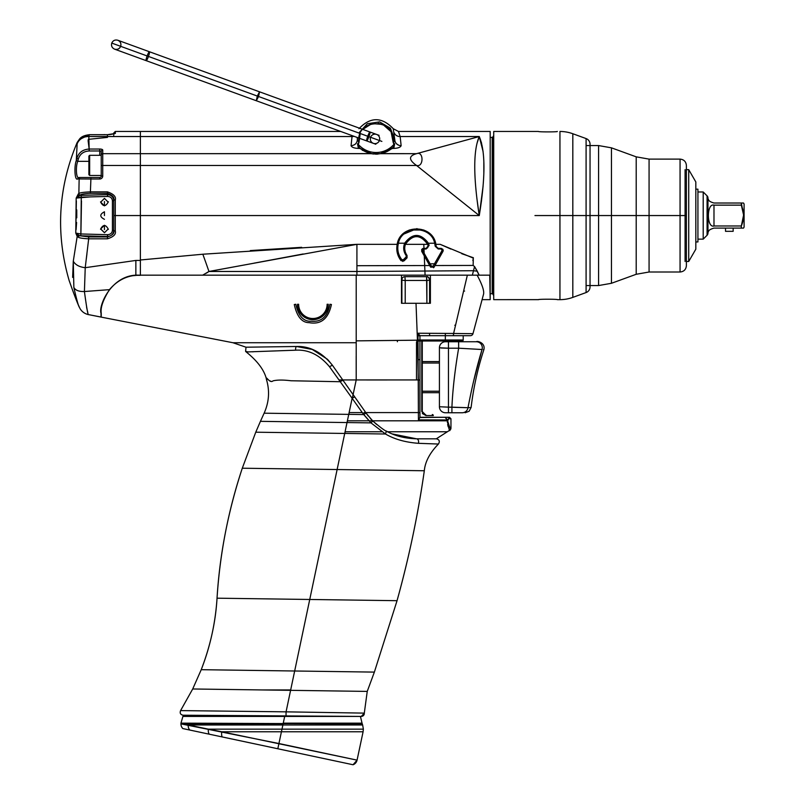 <?xml version="1.0" encoding="UTF-8"?>
<svg xmlns="http://www.w3.org/2000/svg" width="805" height="805" viewBox="0 0 805 805"><rect width="100%" height="100%" fill="white"/><g stroke="black" fill="none" stroke-linecap="round" stroke-linejoin="round"><path stroke-width="1.21" d="M277.816 748.751L353.063 764.75A6.319 6.319 102 0 0 357.068 760.131L357.068 760.131A6.319 6.319 -78 0 1 353.063 764.75L209.23 734.18A6.319 4.075 -78 0 1 208.374 729.159A6.319 4.075 -78 0 0 209.23 734.18L182.866 728.575A6.319 6.319 102 0 1 180.954 724.037A6.319 6.319 -78 0 0 182.866 728.575L189.849 730.055A6.319 5.786 -78 0 1 188.209 724.983A6.319 5.786 102 0 0 189.849 730.055L209.23 734.18A6.319 4.075 102 0 1 208.374 729.159A6.319 4.075 102 0 0 209.23 734.18L222.17 736.927A6.319 3.039 -78 0 1 221.818 731.765A6.319 3.039 102 0 0 222.17 736.927L277.816 748.751L278.933 743.528L180.954 723.886L188.209 724.983L362.653 724.983L363.367 729.159L362.653 724.983L282.877 724.983L281.981 729.159L282.877 724.983L188.209 724.983L208.374 729.159L363.367 729.159L363.095 731.765L363.367 729.159L281.981 729.159L281.428 731.765L281.981 729.159L208.374 729.159L221.818 731.765L363.095 731.765L357.068 760.131L278.933 743.528L281.428 731.765L221.818 731.765L357.068 760.131L363.095 731.765L281.428 731.765L277.956 748.127M354.009 759.487L350.084 758.652M346.643 757.918L342.336 757.002M330.131 754.406L324.133 753.138M300.013 748.006L311.736 750.502M282.877 724.983L283.108 723.886L180.954 723.886L180.954 723.142L180.954 723.886L283.108 723.886L282.877 724.983M362.653 724.983L362.28 723.886L180.954 723.142L182.906 716.42L180.954 723.142L362.28 723.886L362.653 724.983M362.28 723.886L362.039 723.142L283.259 723.142L284.688 716.42L182.906 716.42L183.661 715.222L182.906 716.42L284.688 716.42L283.259 723.142L362.039 723.142L362.28 723.886M362.039 723.142L360.429 716.42L284.688 716.42L360.429 716.42L362.039 723.142M290.675 689.945L262.551 689.945M436.3 438.816L447.359 431.752L386.41 431.752L447.359 431.752L436.3 438.816M345.204 431.752L382.184 431.752L345.204 431.752L344.842 433.442M449.049 428.894L449.975 430.112L447.359 431.752L449.975 430.112C449.673 431.953 448.808 428.854 447.369 420.814L347.529 420.814L347.156 422.555M347.529 420.814L447.369 420.814L447.429 422.545M447.661 424.396L447.852 425.392M447.962 425.875L448.214 426.761M447.379 419.958L445.024 417.272L447.65 419.979L447.65 420.834L448.767 418.771L450.961 418.771L448.818 418.771L447.379 419.958L445.024 417.272L419.948 417.513L419.948 335.635L419.948 417.272L447.339 417.272L419.948 417.272L418.429 419.868L447.379 419.958L447.369 420.814L447.379 419.958L418.429 419.868L418.419 412.593L364.242 412.593L418.419 412.593L418.359 379.94L339.026 379.94L356.213 379.94L352.268 398.475L356.213 379.94L386.964 379.96L356.213 379.94L356.213 342.729L232.937 342.729L245.998 347.207L232.937 342.729L101.028 317.09L232.937 342.729L356.213 342.729L356.213 275.169L356.213 312.421L356.213 275.169L139.164 275.169C111.915 273.69 98.23 305.679 101.028 313.306L101.028 317.09L88.49 314.604L100.394 316.918M349.118 412.593L362.27 412.593L349.269 412.593L348.897 414.374M356.182 356.303L356.202 377.615M253.374 351.765L252.317 351.805M316.405 751.488L320.632 752.393M324.083 753.128L334.608 755.362M342.206 756.972L348.183 758.25M349.32 758.481L354.23 759.528M355.669 759.84L356.555 760.021M401.484 303.274L401.484 275.169L356.213 275.169L356.213 340.857L397.398 340.424L356.213 340.857L356.213 379.94L418.359 379.94L417.443 340.183L418.026 340.183L417.966 333.22L453.607 333.461L467.353 275.169L430.393 275.169L430.393 303.274L416.014 303.274L417.443 340.183L356.213 340.857L417.443 340.183L416.014 303.274M404.754 340.344L414.344 340.223M132.724 275.723L138.852 275.169M139.164 275.169C111.925 273.69 98.22 305.679 101.028 313.306M474.085 275.169L467.353 275.169L453.607 333.461L417.966 333.22L419.948 335.685L470.362 335.685L463.207 335.685L463.207 340.002L445.336 340.002L445.145 340.998L417.473 340.998L445.145 340.998L445.336 340.002L417.433 340.002L445.336 340.002L445.336 333.411L445.336 340.002L463.207 340.002A1.006 1.006 0 0 1 462.201 340.998L419.948 340.998M463.831 335.685L445.728 335.685M474.306 328.702L483.493 294.409L472.978 333.673L453.607 333.461L472.978 333.673A2.707 2.707 0 0 1 470.362 335.685A2.707 2.707 0 0 0 472.978 333.673M483.493 294.409C484.419 291.199 482.296 284.789 477.134 275.169M447.701 422.132L447.912 423.5M448.918 426.076L449.26 426.58M450.961 418.771L449.452 417.272L447.288 417.272A1.509 1.479 -90 0 1 448.767 418.771A1.509 1.479 -90 0 0 447.288 417.272L445.024 417.272L447.65 419.979L448.767 418.771L450.961 418.771L450.961 428.019C450.649 429.729 449.552 427.334 447.65 420.834L447.369 420.814C448.808 428.854 449.673 431.953 449.975 430.112A2.707 2.707 0 0 0 450.961 428.019C450.649 429.729 449.552 427.334 447.65 420.834L447.369 420.814M447.339 417.272A1.509 1.479 -90 0 1 448.818 418.771M294.278 304.542C296.954 316.627 301.915 322.664 309.13 322.654C320.943 324.807 328.38 318.76 331.429 304.511L329.939 304.27C327.685 316.476 321.517 322.141 311.444 321.276C303.606 321.759 298.393 316.093 295.817 304.27L294.278 304.542M447.409 422.283L447.369 421.146M450.961 428.019A2.707 2.707 0 0 1 449.975 430.112M445.024 417.272L447.65 419.979L445.024 417.272L441.12 417.272M418.187 359.674L418.026 340.183L417.443 340.183L418.187 359.674L419.948 359.624L419.948 340.012L418.026 340.183L418.429 419.868L419.948 417.513L419.948 412.713L418.419 412.593L419.948 412.713L419.948 380.051L418.359 379.94L419.948 380.051L419.948 359.624L418.187 359.674M453.024 335.685L419.948 335.685L453.024 335.685A2.707 0.584 -90 0 0 453.607 333.461A2.707 0.584 90 0 1 453.024 335.685L470.362 335.685L463.207 335.685L463.207 340.002M417.966 333.22L419.948 335.635L417.966 333.22L418.026 340.183L419.948 340.012L419.948 335.635M185.774 710.654L181.286 710.604M180.582 710.604L192.707 688.979L180.582 710.604C179.636 713.119 180.481 714.659 183.107 715.222C180.481 714.659 179.636 713.119 180.582 710.604L286.067 711.841L180.582 710.604L192.707 688.979L290.595 690.338L192.707 688.979L201.23 669.69L192.707 688.979L201.23 669.69L294.67 670.998L201.23 669.69C210.377 645.912 215.639 622.074 217.038 598.185C215.639 622.074 210.377 645.912 201.23 669.69C210.206 646.677 215.468 622.839 217.038 598.185L309.744 599.473L290.595 690.338L294.67 670.998L374.365 672.105L367.241 691.404L364.303 713.119L362.844 713.089M182.061 710.614L184.254 710.634M183.107 715.222L286.027 715.917L286.067 711.841L290.595 690.338L286.067 711.841L286.027 715.917L361.284 716.42A3.009 3.009 -89.6 0 0 364.303 713.119L364.303 713.119A3.009 3.009 90.4 0 1 361.284 716.42L183.107 715.222M193.431 688.989L192.707 688.979M361.304 713.059L364.273 713.119M383.633 470.19L424.316 470.754C418.016 514.657 408.93 557.966 397.046 600.691L374.365 672.105L367.241 691.404L364.303 713.119L286.067 711.841L364.303 713.119L367.241 691.404L290.595 690.338L367.241 691.404L374.365 672.105L294.67 670.998L309.744 599.473L217.038 598.185C219.654 554.786 228.067 511.457 242.285 468.218C228.067 511.457 219.654 554.786 217.038 598.185C219.856 553.78 228.268 510.451 242.285 468.218L255.759 432.204L242.285 468.218L337.124 469.536L309.744 599.473L397.046 600.691L309.744 599.473L337.124 469.536L242.285 468.218L255.759 432.204L344.721 433.442L337.124 469.536L424.316 470.754C418.137 514.103 409.051 557.422 397.046 600.691L374.365 672.105L397.046 600.691C409.051 557.422 418.137 514.103 424.316 470.754L337.124 469.536L344.721 433.442L255.759 432.204L260.428 421.347L255.759 432.204L260.428 421.347L347.015 422.555L260.428 421.347L264.131 413.186M201.894 669.7L201.23 669.69M396.473 600.691L395.929 600.681M338.563 469.557L372.051 470.029M217.682 598.196L217.038 598.185M243.009 468.228L242.285 468.218M376.67 424.476L372.594 420.814L365.198 412.069L362.904 413.488L370.984 422.887L385.494 434.006C394.329 439.208 405.277 442.307 418.338 443.314L438.423 444.038C440.073 441.382 439.399 439.641 436.38 438.816C439.399 439.641 440.073 441.382 438.423 444.038C429.82 452.883 425.11 461.798 424.316 470.754L424.305 470.754M436.38 438.816L416.577 438.816A3.009 2.023 90 0 1 418.338 443.314A3.009 2.023 -90 0 0 416.577 438.816C404.502 438.403 394.43 435.817 386.34 431.037L385.494 434.006L386.34 431.037C385.142 430.987 380.624 427.646 372.796 421.005L370.984 422.887L372.796 421.005L365.943 413.116L363.699 414.585L365.943 413.116L365.198 412.069L372.796 421.005C380.624 427.646 385.142 430.987 386.34 431.037C394.43 435.817 404.502 438.403 416.577 438.816L392.317 433.935M368.096 415.883L332.374 365.188C321.839 352.248 309.865 346.009 296.451 346.492C310.096 346.17 322.07 352.409 332.374 365.188L327.323 359.191L312.239 349.43L296.451 346.492A3.009 0.845 90 0 0 295.636 350.195C308.335 349.38 319.625 354.884 329.497 366.728L332.374 365.188L329.497 366.728L352.137 398.284L354.592 396.925L352.137 398.284L362.904 413.488L365.198 412.069L365.571 412.593M424.316 470.754C425.11 461.798 429.82 452.883 438.423 444.038L418.338 443.314C405.277 442.307 394.329 439.208 385.494 434.006L344.721 433.442L347.015 422.555L370.984 422.887L363.699 414.585L352.137 398.284L348.746 414.374L363.699 414.585L348.746 414.374L344.721 433.442L385.494 434.006L370.984 422.887L347.015 422.555L348.746 414.374L264.131 413.196C268.93 402.399 269.806 391.552 266.777 380.644C264.634 373.118 269.494 384.226 273.006 380.866C277.192 379.839 283.179 379.799 290.977 380.755L340.314 381.731L290.977 380.755C283.179 379.799 277.192 379.839 273.006 380.866C269.494 384.226 264.634 373.118 266.777 380.644C269.806 391.552 268.93 402.399 264.131 413.196L348.746 414.374L352.137 398.284L329.497 366.728C319.625 354.884 308.335 349.38 295.636 350.195L246.219 351.966C258.184 361.596 265.036 371.155 266.777 380.644C265.036 371.155 258.184 361.596 246.219 351.966L248.131 351.926M256.423 432.204L255.759 432.204M342.94 380.272L340.203 381.57L342.94 380.272M271.094 413.297L288.995 413.539M314.916 413.901L338.231 414.233M270.802 381.168L269.615 380.906M266.757 378.189L266.777 380.644M246.219 351.966L245.616 351.403L245.998 347.207L245.616 351.413L246.219 351.966L295.636 350.195A3.009 0.845 -90 0 1 296.451 346.492L245.998 347.207L245.606 351.403L248.242 351.916M253.213 351.775L252.428 351.795M206.281 273.227L208.344 271.899L206.281 273.227M398.475 131.467L490.195 131.467L490.195 279.687L489.732 275.169L479.166 275.169L474.558 266.566L473.149 265.439L473.3 258.103L440.184 244.328L435.887 244.328C432.859 223.871 400.226 223.881 397.187 244.328L356.917 244.328L202.83 254.219A200.707 28.437 -106.1 0 1 208.958 271.476L356.917 271.476L208.958 271.476L202.669 275.169L356.917 275.169L356.917 271.476L208.958 271.476L356.917 271.476L356.917 244.328L208.958 271.466L202.669 275.169L140.372 275.169L191.751 275.169L140.372 275.169L140.372 259.985L202.83 254.219L140.372 259.985L140.372 215.559L479.257 215.559C485.506 177.503 485.506 151.159 479.257 136.538L400.155 136.538L398.475 131.467L393.243 128.699L394.822 139.889L390.385 128.186L379.598 121.887L367.271 123.759L358.829 133.006L367.271 123.759L379.598 121.887L390.385 128.186L394.822 139.889L393.243 128.699L398.475 131.467L400.155 136.538L401.142 145.685C400.347 147.496 397.479 148.412 392.538 148.422L380.896 153.675L416.537 153.675L479.257 136.538L483.091 151.592M250.345 250.576L301.674 247.316M409.272 229.999L423.843 230.009M440.234 244.348L450.921 249.077L440.234 244.348M461.748 253.706L473.37 257.731L472.867 260.599M482.094 299.651L490.195 299.651L482.094 299.651M483.835 161.845L483.835 173.135M483.091 186.106L479.257 215.559L416.537 165.458L140.372 165.458L140.372 215.559L479.257 215.559L481.541 200.465M253.847 263.195L303.123 253.988M140.372 275.169L472.344 275.169L473.491 270.711L424.909 271.033L425.08 275.169L424.909 271.033L356.917 271.476L356.917 275.169L479.166 275.169L477.244 271.144A19.753 10.827 -165 0 1 473.491 270.711L474.558 266.566L473.813 269.444L474.558 266.566L473.149 265.439L434.992 265.529L434.096 267.129L430.595 267.129L434.096 267.129L430.595 267.129L429.709 265.539L424.678 265.549L424.909 271.033L473.491 270.711L472.344 275.169L479.166 275.169L467.353 275.169L489.732 275.169L490.195 299.651L490.195 279.687M140.372 259.985L202.83 254.219L356.917 244.328L208.958 271.476A200.707 28.437 73.9 0 0 202.83 254.219M421.729 249.379L421.719 251.371L423.47 248.373L422.464 248.644M401.071 260.689L400.477 259.894L401.071 260.689C397.107 255.427 395.899 249.631 397.439 243.281L398.405 243.221C396.966 249.298 398.103 254.782 401.836 259.673L401.071 260.689C397.107 255.427 395.899 249.631 397.439 243.281L398.405 243.221C401.866 225.299 431.228 225.309 434.68 243.231L435.656 243.311L434.68 243.231L435.223 246.28L438.222 248.373L441.231 248.373L442.951 249.359L441.231 248.373L438.222 248.373L438.222 248.987L435.223 246.28L434.68 243.231L428.461 243.261L429.115 245.404L426.157 249.007L424.004 249.007L424.144 253.263L430.122 263.839L434.489 263.788L430.122 263.839L431.41 266.143L433.16 266.133L442.096 250.466L441.221 248.987L438.222 248.987L435.223 246.28L438.222 248.373L436.23 246.551L435.706 243.543L436.23 246.551L438.222 248.373L441.231 248.373L442.951 249.359L441.231 248.373L442.971 251.371L434.992 265.529L473.149 265.439L473.3 258.103L440.184 244.328L435.887 244.328C432.859 223.871 400.226 223.881 397.187 244.328C396.08 250.415 397.368 255.879 401.071 260.689L404.06 260.86L403.325 259.753L406.123 256.976L406.223 255.668C403.526 251.844 403.003 247.699 404.643 243.221L398.405 243.221C401.866 225.299 431.228 225.309 434.68 243.231L428.461 243.261C420.532 232.866 412.593 232.846 404.643 243.221L398.405 243.221C396.966 249.298 398.103 254.782 401.836 259.673L403.325 259.753L406.123 256.976L406.857 258.063L404.06 260.86L407.048 257.831L407.038 255.447C404.643 252.076 404.1 248.363 405.418 244.328C412.834 234.104 420.25 234.104 427.666 244.328L428.129 245.958L427.666 244.328L405.418 244.328C412.834 234.104 420.25 234.104 427.666 244.328L405.418 244.328C404.1 248.363 404.643 252.076 407.038 255.447L406.857 258.063L404.06 260.86L401.071 260.689L398.093 255.477L401.071 260.689C397.368 255.879 396.08 250.415 397.187 244.328L396.875 250.355L397.187 244.328L356.917 244.328L356.917 271.476L424.909 271.033L424.678 265.549L429.709 265.539L424.275 255.899L424.678 265.549L356.917 265.71L424.678 265.549L424.275 255.899L421.719 251.371L423.47 248.373L426.167 248.373L428.129 245.958L427.666 244.328L428.129 245.958L426.167 248.373L423.963 248.373L423.802 244.328L424.004 249.007L423.47 248.373L421.719 251.371L430.595 267.129L434.096 267.129L433.553 267.743L434.096 267.129L430.595 267.129M455.107 275.169L442.79 275.169L455.107 275.169M430.393 275.169L425.08 275.169M481.571 143.099L479.267 136.538L400.155 136.538A6.319 5.907 -16.6 0 1 394.289 132.946A6.319 5.907 163.4 0 0 400.155 136.538L401.142 145.685A6.319 5.937 4.2 0 1 394.822 139.889A6.319 5.937 -175.8 0 0 401.142 145.685C400.347 147.496 397.479 148.412 392.538 148.422L394.37 148.402L392.538 148.422L393.967 147.486L394.671 143.894L393.192 142.495L391.059 131.728L382.878 124.443L372.001 123.557L362.753 129.394M360.238 133.519L359 142.495L357.531 143.894L358.225 147.486L359.664 148.422L358.044 148.412L359.664 148.422C354.743 148.422 351.876 147.506 351.061 145.685C354.794 145.333 356.897 143.401 357.37 139.889L357.269 137.484L357.37 139.889C356.897 143.401 354.794 145.333 351.061 145.685L352.037 136.538A6.319 5.907 -163.4 0 0 354.019 136.307A6.319 5.907 16.6 0 1 352.037 136.538L140.372 136.538L140.372 153.675L371.306 153.675L359.664 148.422C354.743 148.422 351.876 147.506 351.061 145.685L352.037 136.538L140.372 136.538L140.372 131.467L140.372 136.538L88.832 136.538L89.264 134.747L107.457 134.747C113.565 134.163 116.182 133.55 115.286 132.906L115.286 131.467L115.286 132.906L113.897 133.861M370.743 153.564L362.18 150.173L371.306 153.675L378.561 153.896A25.086 25.086 0 0 1 365.55 151.692M473.491 270.711A19.753 10.827 15 0 0 477.244 271.144L474.558 266.566L473.491 270.711M433.271 275.169L430.695 275.169M463.62 291.068L464.606 291.068M492.207 137.383L490.195 137.383L492.207 137.383L492.207 293.734L490.195 293.734L492.207 293.734M425.141 240.232L422.112 237.928M418.479 236.7L414.746 236.67M411.103 237.857L408.044 240.121M404.734 249.258L405.207 251.814L404.734 249.258M426.992 248.202L427.676 247.688L426.992 248.202M428.099 246.904L428.139 245.988L428.099 246.904M443.042 251.23L443.233 250.335L442.971 251.371L441.231 248.373M436.25 246.712L436.612 247.568L436.25 246.712M397.439 243.301L396.865 250.325L397.439 243.301M429.709 265.539L429.307 264.835L430.122 263.839L424.144 253.263L424.004 249.007L422.575 250.496L424.144 253.263L423.289 254.159L424.144 253.263L422.575 250.496L421.659 251.271M424.275 255.899L423.289 254.159M426.167 248.373L428.129 245.958L427.505 243.895L428.129 245.958L429.115 245.404L426.157 249.007L429.115 245.404L428.461 243.261L427.505 243.895L428.461 243.261C420.532 232.866 412.593 232.846 404.643 243.221L405.569 243.925C412.874 234.235 420.18 234.225 427.505 243.895M405.569 243.925C404.05 247.99 404.543 251.834 407.038 255.447C404.543 251.834 404.05 247.99 405.569 243.925L404.643 243.221C403.003 247.699 403.526 251.844 406.223 255.668L407.038 255.447L406.223 255.668L406.123 256.976L406.857 258.063L402.742 261.444M397.439 243.281L397.871 241.882M402.259 234.708L417.01 228.61L402.259 234.708M434.096 267.129L442.971 251.371L435.414 264.795L434.489 263.788L442.096 250.466L442.971 251.371M358.96 128.699C370.391 116.715 381.812 116.715 393.243 128.699C381.812 116.715 370.391 116.715 358.96 128.699M392.417 134.737L390.787 131.265L392.417 134.737M389.972 130.068L388.372 128.216L389.972 130.068M384.398 125.188L378.189 123.195L384.398 125.188M373.953 123.205L370.018 124.161L373.953 123.205M359.01 138.118L358.879 140.724L359.01 138.118M392.508 147.909A25.086 25.086 0 0 0 392.9 147.567L380.624 153.604L392.9 147.567A25.086 25.086 0 0 1 359.302 147.567L358.255 144.347L359 142.495L358.416 142.978L359 142.495L357.37 139.889L359 142.495L358.255 144.347A23.587 23.587 0 0 0 393.947 144.347L393.192 142.495L394.822 139.889L393.192 142.495L393.947 144.347A23.587 23.587 0 0 1 358.255 144.347L359.302 147.567L360.6 148.653L371.578 153.604L360.6 148.653A1.509 1.298 128.2 0 0 359.664 148.422L371.306 153.675L380.896 153.675L393.967 147.486L394.671 143.894L393.192 142.495C397.137 117.56 355.055 117.55 359 142.495L358.255 144.347L357.531 143.894L358.225 147.486L359.664 148.422A1.509 1.298 -51.8 0 1 360.6 148.653L358.98 147.245M394.198 141.63L393.222 142.475L394.198 141.63M392.9 147.567L394.671 143.894L392.9 147.567L393.967 147.486L392.9 147.567M394.048 145.262L393.937 146.017M398.767 145.232L396.785 144.004L398.767 145.232M391.602 148.653A1.509 1.298 51.8 0 1 392.538 148.422A1.509 1.298 -128.2 0 0 391.602 148.653L391.099 149.046M380.624 153.604L416.537 153.675C408.548 155.888 408.548 159.823 416.537 165.458L140.372 165.458L140.372 153.675L371.578 153.604M359.573 147.808L358.225 147.486M359 142.495L357.531 143.894L358.255 144.347L359 142.495M377.837 154.107L375.663 154.168L377.837 154.107M373.56 154.027L371.306 153.675L373.56 154.027M477.124 200.173L479.257 215.559L416.537 165.458C423.822 167.571 423.822 150.756 416.537 153.675L479.257 136.538L477.033 143.24M477.164 200.526L479.257 215.559C473.249 176.687 473.249 150.354 479.257 136.538L477.154 142.757M479.257 136.538C473.249 150.354 473.249 176.687 479.257 215.559C485.506 177.503 485.506 151.159 479.257 136.538M416.537 153.675C408.548 155.888 408.548 159.823 416.537 165.458C423.822 167.571 423.822 150.756 416.537 153.675M86.96 309.05L86.578 307.047M101.239 317.09L101.239 313.306C100.333 307.681 103.07 299.792 109.46 289.649L84.414 291.531C86.618 307.671 87.976 315.359 88.49 314.604A12.548 12.548 0 0 1 80.148 308.788L80.128 308.748A12.548 12.548 0 0 0 88.49 314.604C87.966 315.359 86.608 307.671 84.414 291.531L85.229 267.693L88.681 238.803L107.457 238.803L88.681 238.803C83.167 238.542 79.735 238.039 78.387 237.294L77.189 236.388L75.771 233.098L77.189 236.388L73.285 261.182L77.189 236.388L73.285 261.182L73.859 287.486C76.656 299.722 78.518 306.353 79.433 307.389C76.696 302.066 68.958 280.06 69.089 280.341L69.089 280.341C55.525 233.44 58.212 187.495 77.159 142.505L79.011 139.788M86.9 254.199L86.316 258.757L86.9 254.199M72.631 277.393L73.285 261.192L73.859 287.486C75.469 290.333 78.981 291.682 84.414 291.531L85.229 267.693L88.681 238.803L107.457 238.803C113.565 236.871 116.172 234.285 115.286 231.045L115.286 215.559L140.372 215.559L140.372 260.438L135.864 260.438L85.229 267.693L135.864 260.438L135.854 275.33C125.54 276.246 116.735 281.015 109.46 289.649L84.414 291.531C78.981 291.682 75.469 290.333 73.859 287.486C76.656 299.722 78.518 306.353 79.433 307.389L80.148 308.788L79.433 307.389C76.696 302.066 68.958 280.06 69.089 280.341C69.391 281.358 77.25 303.415 79.423 307.369A1.509 1.348 -24.4 0 0 79.433 307.389A1.509 1.348 155.6 0 1 79.383 307.258A1.509 1.348 -24.4 0 0 79.423 307.369L79.433 307.389M135.854 270.228L135.864 260.558L135.854 270.228M140.372 153.675L140.372 136.538L88.832 136.538L89.164 149.036L99.729 149.036A3.009 1.026 180 0 1 102.738 150.072L102.738 153.675L140.372 153.675L140.372 165.458L102.738 165.458L102.738 153.675L140.372 153.675M140.372 215.559L140.372 165.458L102.738 165.458L102.738 175.993A3.009 3.009 0 0 1 99.729 179.012L90.905 179.012L90.402 191.872L107.457 191.872C113.616 193.995 116.222 196.692 115.286 199.972L115.286 215.559L140.372 215.559M76.857 158.313L78.316 159.068L77.763 161.342L76.304 160.577L76.857 158.303L78.316 159.068L77.763 161.342L88.892 161.342L77.763 161.342L78.316 159.068C79.896 154.027 83.509 151.33 89.164 150.968L89.164 149.036C82.754 149.478 78.648 152.568 76.857 158.303L78.316 159.068L76.857 158.303C78.648 152.568 82.754 149.478 89.164 149.036L88.087 140.493L89.164 149.036L88.832 136.538A12.548 11.733 -164.9 0 0 77.139 143.793L76.304 160.577C74.06 166.051 74.664 181.346 77.733 178.911L79.142 178.941L78.87 193.592L79.142 178.941L78.87 193.592L78.327 193.904L78.87 193.592C79.594 192.747 83.438 192.174 90.402 191.872L90.905 179.012L79.142 178.941A1.509 1.409 90 0 1 80.55 177.503L99.729 177.503A1.509 1.509 0 0 0 101.239 175.993L101.239 151.481A1.509 0.513 0 0 0 99.729 150.968L89.164 150.968C83.509 151.33 79.896 154.027 78.316 159.068L77.763 161.342C75.519 166.212 76.093 179.706 79.152 177.503L80.55 177.503A1.509 1.409 -90 0 0 79.142 178.931M76.103 229.596L76.596 222.452M76.767 217.843L76.757 209.894M76.364 200.968L75.771 233.098L80.852 233.963L81.285 197.144L107.618 196.43C110.577 196.651 112.187 198.151 112.428 200.928L112.428 230.19C112.187 232.967 110.577 234.466 107.618 234.688L80.852 233.963L81.285 197.144L90.069 196.913L76.173 198.08L75.771 233.098L80.852 233.963L80.701 235.774L79.604 235.724L88.681 236.932L107.457 236.932L79.604 235.724L75.771 233.098L77.189 236.388L78.387 237.294A1.509 1.187 -70.1 0 1 79.604 235.724L78.236 235.231A1.509 1.147 145.9 0 0 77.189 236.388A1.509 1.147 -34.1 0 1 78.236 235.231L75.771 233.098M76.556 144.598L76.425 144.9C77.381 141.73 77.381 141.73 76.425 144.9C77.381 141.73 77.381 141.73 76.425 144.9L77.139 143.793A12.548 11.733 15.1 0 1 88.832 136.538L89.264 134.747C84.112 135.3 80.701 136.981 79.041 139.768L77.139 143.793M107.618 234.688L107.457 236.509C111.311 236.217 113.414 234.205 113.777 230.472L113.777 200.656L112.428 200.928C112.187 198.151 110.577 196.651 107.618 196.43L81.285 197.144L76.173 198.08L78.327 193.904A1.509 1.338 58.9 0 0 79.705 195.414L80.238 195.092C80.882 194.246 84.273 193.653 90.402 193.331L90.402 191.872L107.457 191.872L107.457 193.331C112.428 195.062 114.531 197.285 113.777 199.972L115.286 199.972L115.286 215.559L113.777 215.559L115.286 215.559L115.286 231.045L113.777 230.763C114.491 233.349 112.388 235.402 107.457 236.932L107.457 238.803L88.681 238.803L88.681 236.932L79.604 235.724A1.509 1.187 109.9 0 0 78.387 237.294C79.735 238.039 83.167 238.542 88.681 238.803L88.681 236.932L107.457 236.932L107.457 238.803C113.565 236.871 116.172 234.285 115.286 231.045L113.777 230.763L113.777 199.972L115.286 199.972C116.222 196.692 113.616 193.995 107.457 191.872L107.457 193.331L90.402 193.331L90.402 191.872C83.438 192.174 79.594 192.747 78.87 193.592A1.509 1.338 59.2 0 0 80.238 195.092L79.705 195.414A1.509 1.338 -121.1 0 1 78.327 193.904L78.87 193.592A1.509 1.338 -120.8 0 0 80.238 195.092A1.509 1.338 59.2 0 1 78.87 193.592L76.173 198.08L80.238 195.092C80.882 194.246 84.273 193.653 90.402 193.331L107.457 193.331L107.457 194.619L79.705 195.414L76.173 198.08L79.705 195.414L107.457 194.619C111.311 194.901 113.414 196.913 113.777 200.656L113.777 199.972C114.531 197.285 112.428 195.062 107.457 193.331L107.457 194.619C111.311 194.901 113.414 196.913 113.777 200.656L112.428 200.928L112.428 230.19L113.777 230.472L112.428 230.19C112.187 232.967 110.577 234.466 107.618 234.688L80.852 233.963L107.618 234.688L107.457 236.932C112.388 235.402 114.491 233.349 113.777 230.763L113.777 230.472C113.414 234.205 111.311 236.217 107.457 236.509L80.701 235.774L80.852 233.963M99.729 155.305L99.729 150.968L89.164 150.968L89.164 149.036L99.729 149.036L99.729 150.968L99.729 149.036A3.009 1.026 180 0 1 102.738 150.072A1.509 1.419 180 0 0 101.239 151.481A1.509 0.513 0 0 0 99.729 150.968M113.877 133.871A1.509 1.479 180 0 1 115.286 132.906C116.182 133.55 113.565 134.163 107.457 134.747L107.457 136.538M107.457 137.403L88.228 139.356L107.457 137.403M113.777 133.761L110.245 134.536M112.137 199.328L111.342 198.02M80.913 233.359L81.486 200.978L80.903 233.41M79.272 197.265L80.812 197.165L79.272 197.265M107.618 196.43L107.457 194.619L107.618 196.43M81.285 197.144L81.124 195.333L81.285 197.144M108.363 229.365C105.757 224.333 103.141 224.283 100.534 229.224M100.534 201.894C103.141 206.835 105.747 206.794 108.363 201.753M84.817 178.972L90.905 179.012L90.905 177.503L99.729 177.503A1.509 1.509 0 0 0 101.239 175.993A1.509 1.509 180 0 1 99.729 177.503L99.729 179.012L99.729 177.503M87.151 178.992L85.964 178.982M101.239 165.458L101.239 155.083A1.509 1.419 0 0 1 102.738 153.675L102.738 165.458L101.239 165.458L102.738 165.458L102.738 175.993L101.239 175.993L101.239 165.458M101.239 175.993L102.738 175.993A3.009 3.009 0 0 1 99.729 179.012L90.905 179.012L90.905 177.503L80.55 177.503A1.509 1.409 90 0 0 79.142 178.941L90.905 179.012M79.142 178.941A1.509 1.409 -90 0 1 80.55 177.503L79.152 177.503A1.509 1.419 90 0 0 77.733 178.911L79.142 178.941M79.152 177.503C76.093 179.706 75.519 166.212 77.763 161.342L76.304 160.577C74.06 166.051 74.664 181.346 77.733 178.911A1.509 1.419 -90 0 1 79.152 177.503M101.239 155.083L101.239 151.481A1.509 1.419 0 0 1 102.738 150.072L102.738 153.675A1.509 1.419 180 0 0 101.239 155.083M87.182 310.036L87.765 312.33M85.229 267.693C79.303 266.998 75.318 264.825 73.285 261.182C75.318 264.825 79.303 266.998 85.229 267.693M79.705 195.414L76.173 198.08M107.457 134.747L89.264 134.747C84.112 135.3 80.701 136.981 79.041 139.768L77.622 142.173A1.509 0.886 -156.5 0 1 77.642 142.143A1.509 0.886 23.5 0 0 77.622 142.173L76.425 144.9C77.381 141.73 77.381 141.73 76.425 144.9L76.566 144.387M79.041 139.768L89.264 134.687L107.457 134.687L113.968 133.67M115.286 132.906A1.509 1.479 180 0 0 114.058 133.519M80.238 195.092A1.509 1.338 -120.8 0 1 78.87 193.592M140.372 260.438L135.864 260.438L135.854 275.33L140.372 275.33L140.372 260.438M104.449 201.502L104.449 205.859L104.449 201.502M104.449 205.859L100.685 202.156L104.449 198.443M104.449 215.559L104.449 211.796L104.449 215.559M104.449 219.322C99.589 216.817 99.589 214.311 104.449 211.796M104.449 229.626L104.449 225.269L104.449 229.626M104.449 232.675L100.685 228.972L104.449 225.269M101.239 155.305L89.657 155.305L88.892 156.069L88.892 174.705L88.892 156.069L89.657 155.305L89.657 175.47L88.892 174.705L89.657 175.47L89.657 155.305L101.239 155.305L101.239 175.47L89.657 175.47L101.239 175.47M493.717 135.683A3.512 3.512 0 0 0 492.71 138.138A3.512 3.512 0 0 1 493.717 135.683M492.71 292.98A3.512 3.512 0 0 0 493.717 295.445A3.512 3.512 0 0 1 492.71 292.98L492.71 138.138M327.122 304.27A14.238 14.238 0 0 1 312.873 318.508A14.238 14.238 0 0 1 298.635 304.27L297.478 304.27L298.635 304.27A14.238 14.238 0 0 0 312.873 318.508A14.238 14.238 0 0 0 327.122 304.27L328.279 304.27L327.122 304.27M328.279 304.27A15.406 15.406 0 0 1 312.873 319.676A15.406 15.406 0 0 1 297.478 304.27M422.373 412.361L422.263 411.546L425.271 414.555A1.006 0.694 -90 0 1 425.966 415.561L421.78 411.546L425.966 415.561A1.006 0.694 -90 0 0 425.271 414.555A1.006 0.694 -90 0 1 425.966 415.561A1.006 0.694 -90 0 0 425.271 414.555L421.78 411.546L421.78 342.004L421.78 411.546L425.966 415.561L433.301 415.561A1.006 1.006 0 0 0 432.295 414.555L432.295 414.555A1.006 1.006 0 0 1 433.301 415.561L425.966 415.561L422.333 413.539M416.507 379.96L416.507 342.004L418.037 342.004L416.507 342.004M421.78 411.546L422.263 342.004A1.006 1.006 0 0 1 423.269 340.998A1.006 1.006 90 0 0 422.263 342.004L422.263 361.576L421.78 342.004A1.006 0.523 90 0 1 422.303 340.998L416.809 340.998L422.303 340.998M417.272 335.786L419.948 335.786M397.398 341.743L397.398 340.424M454.795 325.25L455.59 325.099M462.201 340.998L445.145 340.998M422.263 411.546L422.263 342.004M422.263 363.035L439.419 363.035L422.263 363.035M439.419 391.22L422.263 391.22L439.419 391.22M452.018 412.754L445.447 412.754A6.017 6.017 0 0 1 439.419 406.736L439.419 347.77L439.419 406.736L448.455 407.159L439.419 406.736A6.017 6.017 0 0 0 445.447 412.754L448.455 412.754L448.455 348.203L458.639 348.203C454.936 370.008 452.702 389.66 451.917 407.159L451.917 412.754L462.271 412.754L448.455 412.754L448.455 407.159L468.007 407.712C472.223 385.726 476.902 366.325 482.044 349.521L458.639 348.203L458.639 341.753L476.379 341.753L458.639 341.753L458.639 348.203L448.455 348.203L448.455 341.753L445.447 341.753A6.017 6.017 0 0 0 439.419 347.77L448.455 348.203L448.455 341.753L458.639 341.753L445.447 341.753A6.017 6.017 0 0 0 439.419 347.77L448.455 348.203L448.455 407.159L451.917 407.159C452.702 389.66 454.936 370.008 458.639 348.203L482.044 349.521A6.017 5.917 -90 0 0 476.379 341.753C478.754 341.753 478.754 341.753 476.379 341.753C478.754 341.753 478.754 341.753 476.379 341.753L476.852 341.753M483.423 349.612L483.886 349.642C485.586 342.568 476.882 340.686 476.379 341.753A6.017 5.917 90 0 1 482.044 349.521C484.499 349.692 484.499 349.692 482.044 349.521C476.902 366.325 472.223 385.726 468.007 407.712L451.917 407.159L451.917 412.754L462.271 412.754C466.085 412.754 466.085 412.754 462.271 412.754C466.085 412.754 466.085 412.754 462.271 412.754A6.017 5.816 -90 0 0 468.007 407.712C472.153 407.36 472.153 407.36 468.007 407.712C472.153 407.36 472.153 407.36 468.007 407.712A6.017 5.816 90 0 1 462.271 412.754L461.647 412.754M483.886 349.642C477.727 368.499 473.471 387.758 471.116 407.451L470.764 407.471M469.728 407.561L468.027 407.712M482.044 349.521C484.499 349.692 484.499 349.692 482.044 349.521L473.773 380.503L479.488 358.205M447.399 348.193L441.019 348.012L447.399 348.193M462.171 412.754L453.728 412.754M401.886 279.687L401.886 303.274L401.886 279.687A3.009 0.775 0 0 0 405.217 280.462L405.217 303.274L401.886 303.274L426.892 303.274L405.217 303.274L405.217 280.462A3.009 0.775 180 0 1 401.886 279.687A3.009 3.009 0 0 1 404.905 276.678L405.217 280.462L404.905 276.678A3.009 3.009 0 0 0 401.886 279.687M429.588 279.687L429.588 303.274L426.892 303.274L426.58 276.678A3.009 3.009 0 0 1 429.588 279.687A3.009 3.009 0 0 0 426.58 276.678L426.892 280.462A3.009 0.775 0 0 0 429.588 279.687A3.009 0.775 180 0 1 426.892 280.462L405.217 280.462L426.892 280.462L426.892 303.274L429.588 303.274L429.588 279.687C428.612 277.182 427.606 276.175 426.58 276.678L427.314 276.769M429.588 333.31L429.588 334.779M404.905 276.678L426.58 276.678L404.905 276.678M111.764 43.088L147.134 55.958A4.739 0.704 110 0 0 146.178 60.657A4.739 0.704 110 0 0 148.462 56.441A4.739 0.704 110 0 0 149.418 51.741A4.739 0.704 110 0 0 147.134 55.958L111.764 43.088C111.04 45.885 111.986 47.908 114.592 49.155L146.178 60.657A4.739 0.704 -70 0 1 147.134 55.958A4.739 0.704 -70 0 1 149.418 51.741L149.418 51.741A4.739 0.704 -70 0 1 148.462 56.441L258.556 96.509L259.552 91.83L257.298 96.057L147.134 55.958L257.298 96.057L259.552 91.83L258.556 96.509L368.921 136.679A4.739 0.624 110 0 0 369.948 132.01A4.739 0.624 110 0 0 367.744 136.256L257.298 96.057L367.744 136.256A4.739 0.624 -70 0 1 369.948 132.01A4.739 0.624 -70 0 1 368.921 136.679L370.582 137.283A4.739 4.699 110 0 1 376.619 134.435A4.739 4.699 110 0 1 379.417 140.503L367.744 136.256L379.417 140.503A4.739 4.699 -70 0 0 376.619 134.435A4.739 4.699 -70 0 0 370.582 137.283A4.739 4.699 -70 0 0 373.379 143.35A4.739 4.699 -70 0 0 379.417 140.503L381.872 141.398L379.417 140.503A4.739 4.699 110 0 1 373.379 143.35A4.739 4.699 110 0 1 370.582 137.283L368.921 136.679A4.739 0.624 -70 0 1 366.708 140.925A4.739 0.624 -70 0 1 367.744 136.256A4.739 0.624 110 0 0 366.708 140.925A4.739 0.624 110 0 0 368.921 136.679L258.556 96.509L256.302 100.736L257.298 96.057L256.302 100.736L258.556 96.509L148.462 56.441A4.739 0.704 -70 0 1 146.178 60.657L114.592 49.155C117.399 49.88 119.422 48.934 120.67 46.328C121.394 43.52 120.448 41.498 117.842 40.25L149.418 51.741L117.842 40.25C115.035 39.526 113.012 40.471 111.764 43.088M744.092 227.101L744.092 204.017L743.508 203.021L741.335 203.021L743.508 203.021L744.092 204.017L744.092 227.101L743.508 228.107L741.335 228.107L743.508 228.107L744.092 227.101M703.198 191.982L697.925 191.982L703.198 191.982L703.198 239.145L697.925 239.145L703.198 239.145L707.082 235.261L703.198 239.145L703.198 191.982L707.082 195.867L703.198 191.982M743.508 228.107L741.335 228.107L741.335 225.984C744.233 219.03 744.233 212.087 741.335 205.144C744.233 212.087 744.233 219.03 741.335 225.984L743.508 215.559L741.335 225.984L713.985 225.984L713.985 205.144L741.335 205.144L741.335 203.021L713.985 203.021C710.272 201.954 708.41 200.697 708.4 199.258C708.43 200.717 710.292 201.964 713.985 203.021C710.272 201.954 708.41 200.697 708.4 199.258L708.4 199.258C708.43 200.717 710.292 201.964 713.985 203.021L743.508 203.021M741.335 203.021L743.488 214.482L741.335 205.144L713.985 205.144C706.508 202.83 706.569 228.348 713.985 225.984L713.985 205.144C706.508 202.83 706.569 228.348 713.985 225.984L741.335 225.984L741.335 228.107L713.985 228.107C710.272 229.173 708.41 230.431 708.4 231.87C708.43 230.411 710.292 229.153 713.985 228.107C710.272 229.173 708.41 230.431 708.4 231.87C708.43 230.411 710.292 229.153 713.985 228.107L741.335 228.107M707.967 231.87L707.967 199.258M707.967 233.128L707.967 197.99L707.967 233.128A3.009 3.009 0 0 1 707.082 235.261L707.082 195.867L707.082 235.261A3.009 3.009 0 0 0 707.967 233.128M707.082 195.867A3.009 3.009 0 0 1 707.967 197.99A3.009 3.009 0 0 0 707.082 195.867M725.526 228.107L725.526 231.317L725.526 228.107M733.154 231.317L733.154 228.107L733.154 231.317L725.526 231.317L733.154 231.317M586.09 145.564L598.578 145.564L611.448 147.838L636.202 156.844L636.202 215.559L636.202 156.844L649.072 159.118L680.064 159.118C683.908 159.491 686.011 161.594 686.383 165.438L686.383 215.559L680.064 215.559L680.064 159.118L680.064 215.559L649.072 215.559L649.072 159.118L649.072 215.559L680.064 215.559L680.064 272.01L680.064 215.559L686.383 215.559L686.383 265.69C686.011 269.524 683.908 271.637 680.064 272.01L649.072 272.01L649.072 215.559L636.202 215.559L636.202 274.284L636.202 215.559L649.072 215.559L649.072 272.01L636.202 274.284L611.448 283.29L611.448 147.838L611.448 215.559L636.202 215.559L611.448 215.559L611.448 283.29L598.578 285.554L598.578 215.559L611.448 215.559L598.578 215.559L598.578 145.564L598.578 215.559L534.953 215.559L598.578 215.559L598.578 285.554L586.09 285.554M686.383 169.654L688.718 169.654L686.383 169.654L686.383 261.474L688.718 261.474L686.383 261.474M685.085 261.474L685.085 169.654M688.718 169.654L688.718 261.474L688.718 169.654L695.822 181.94L695.822 249.178L688.718 261.474L695.822 249.178L695.822 181.94L688.718 169.654M697.925 189.165L697.925 241.953L695.822 241.953L697.925 241.953L697.925 189.165L695.822 189.165L697.925 189.165M557.332 299.651L559.948 299.651L557.332 299.651C557.915 299.078 537.871 299.078 538.465 299.651L493.717 299.651L538.716 299.631M538.475 131.467L538.465 131.467C537.881 132.04 557.925 132.04 557.332 131.467L557.09 131.497M538.465 131.467L493.717 131.467L538.465 131.467M493.717 299.651L493.717 131.467L493.717 299.651M559.948 131.467L559.948 299.651L559.948 131.467A37.634 37.634 0 0 1 572.818 133.741L572.818 297.387A37.634 37.634 0 0 1 559.948 299.651A37.634 37.634 0 0 0 572.818 297.387L586.09 292.557L572.818 297.387L572.818 133.741A37.634 37.634 0 0 0 559.948 131.467M586.09 138.571L572.818 133.741L586.09 138.571L586.09 292.557L586.09 138.571A6.017 6.017 0 0 1 590.045 144.226L590.045 286.902A6.017 6.017 0 0 1 586.09 292.557A6.017 6.017 0 0 0 590.045 286.902L590.045 144.226A6.017 6.017 0 0 0 586.09 138.571M353.063 764.75L357.068 760.131M419.948 417.272L421.287 417.272M444.36 417.272L443.243 417.272M286.027 715.917L361.294 716.42L364.303 713.119L363.045 715.876L360.912 716.42M372.796 421.005L370.381 418.52M332.374 365.188L327.836 359.704M113.777 132.976L115.286 131.467L340.736 131.467M381.852 153.353L383.351 152.95M370.34 153.353L368.841 152.95M435.656 243.311L435.213 241.872M113.777 135.502L113.435 136.538M77.3 143.421L79.051 139.738L89.264 134.687M113.777 134.385L114.099 133.59M109.782 134.586L108.957 134.646M79.423 307.369L77.773 303.606M77.713 303.455L76.666 300.929M75.7 298.474L74.986 296.643M74.1 294.288L73.205 291.863M71.927 288.331L71.303 286.6M71.283 286.52L69.089 280.341M100.685 202.156L104.449 198.392L108.212 202.156M108.212 228.972L104.449 232.736L100.685 228.972M103.543 134.687L104.449 134.576M422.303 412.039L422.454 412.603M422.303 412.029L422.444 412.593M439.419 392.679L422.263 392.679M422.263 361.576L439.419 361.576M476.379 341.753L478.16 341.753M453.487 412.754L451.917 412.754M471.116 407.451L469.134 411.234L465.139 412.754M403.214 277.192L402.621 277.715M379.075 135.331L149.418 51.741M375.834 144.246L146.178 60.657"/></g></svg>
